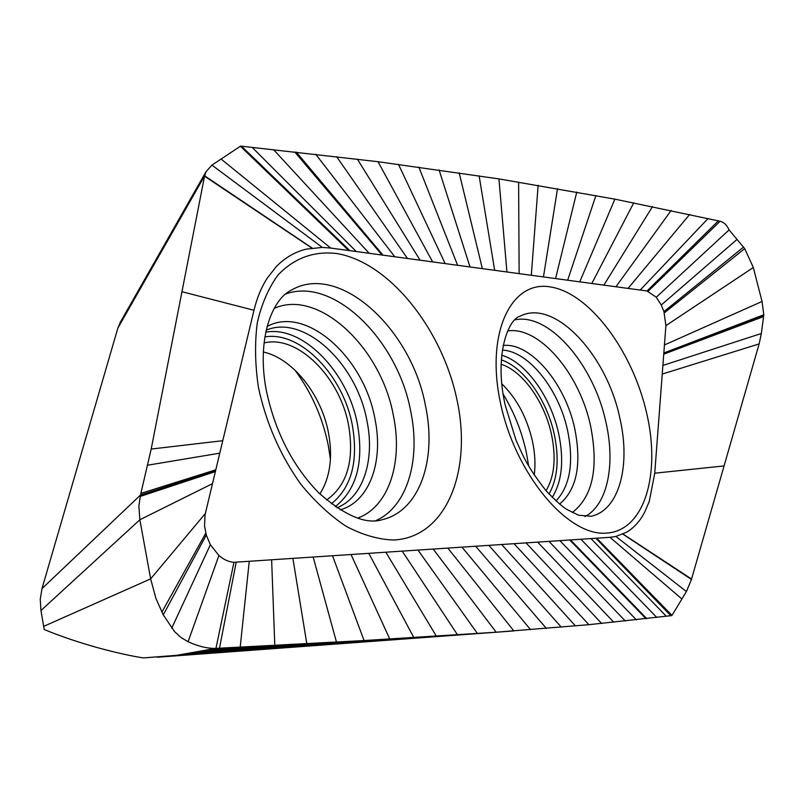 <?xml version="1.0" encoding="UTF-8"?>
<svg xmlns="http://www.w3.org/2000/svg" width="804" height="804" viewBox="0 0 804 804"><rect width="100%" height="100%" fill="white"/><g stroke="black" fill="none" stroke-linecap="round" stroke-linejoin="round"><path stroke-width="1.21" d="M40.954 610.507L40.25 599.251L41.989 588.629L140.489 495.043L138.861 506.078L139.856 519.756L40.954 610.507L43.657 626.386L150.649 578.87L139.856 519.756L212.487 483.656L205.05 514.811L204.538 525.916L206.286 535.022L210.367 544.71L218.929 555.504C223.753 559.684 228.758 561.946 233.944 562.297L609.985 537.313L615.904 536.459L626.638 532.208C633.994 527.816 640.014 521.133 644.697 512.168L649.28 501.364L654.737 473.204L665.903 325.64L663.933 311.62L661.26 305.017L656.265 297.229L647.009 290.978L330.685 248.064L322.324 247.421L306.404 249.109C295.058 251.813 285.028 257.652 276.295 266.606L267.38 277.923C261.461 287.058 256.989 297.842 253.974 310.274L212.487 483.656M501.103 364.262C522.66 370.905 544.62 401.95 551.484 434.431C556.288 457.767 554.469 476.541 546.047 490.752M501.827 383.83C516.751 398.462 526.942 417.527 532.419 441.044C535.012 453.134 535.615 464.471 534.228 475.053M503.153 394.191C513.977 411.96 521.675 431.235 526.248 452.009L528.71 466.149M41.989 588.629L117.866 328.072L120.932 321.138M215.562 470.782L140.489 495.043L151.192 449.054L204.628 175.815L206.035 171.674L211.954 165.132L240.587 146.097L378.001 161.704L498.932 178.9L614.889 199.141L720.103 221.241C724.002 222.296 726.997 225.19 729.077 229.924L744.705 248.617L753.318 267.511L762.041 301.48L763.8 314.776L761.348 333.499L759.137 343.921L691.44 579.453L686.425 591.563L671.863 615.583L588.9 624.688L496.179 632.215L364.061 640.547L215.954 648.376L176.558 655.34L143.363 657.903C118.771 654.134 77.978 643.532 44.25 629.542L43.657 626.386M294.967 370.121C311.671 392.774 322.816 418.08 328.394 446.019L330.424 459.255M263.35 351.991C292.827 358.383 321.54 394.844 328.545 433.165C332.936 457.456 330.052 477.717 319.881 493.957M264.044 342.946C297.661 334.484 340.142 377.448 348.624 425.447C354.474 460.591 347.127 485.445 326.585 500.028M233.944 562.297L215.954 648.376C207.643 648.617 198.347 646.406 188.076 641.733L181.201 637.652L174.558 631.582L163.272 614.889L155.946 598.508L150.649 578.87L205.332 513.525M161.855 612.166L205.774 533.163M188.076 641.733L218.929 555.504M670.807 615.653L595.854 538.258M671.863 615.583L596.598 538.208M744.705 248.617L664.315 312.867M729.077 229.924L656.265 297.229M720.103 221.241L648.175 291.219M241.863 146.559L349.861 250.667M240.587 146.097L348.876 250.536M312.123 248.034L204.628 175.815L117.866 328.072M140.137 496.46L215.371 471.596M457.094 400.382C442.401 329.228 389.267 262.003 336.394 253.481C313.671 250.959 294.224 258.124 278.053 274.978C268.586 287.872 261.682 303.741 257.32 322.605C254.657 342.826 255.029 364.413 258.426 387.377C266.074 422.934 280.174 455.185 300.736 484.119C314.957 501.555 330.102 515.625 346.172 526.339C362.343 534.831 378.011 539.394 393.186 540.017C446.019 537.976 472.41 471.496 457.094 400.382M646.577 412.784C632.457 351.016 589.724 293.219 550.609 286.968C511.344 279.691 485.274 332.705 500.53 403.226C515.233 473.747 567.132 535.695 605.563 533.173C644.265 531.745 661.189 474.521 646.577 412.784M505.193 405.156L515.997 440.11C523.193 456.109 526.329 465.385 546.248 490.983C555.986 500.962 562.82 507.103 566.78 509.414L578.649 515.243L591.161 516.258C619.371 510.228 631.029 465.084 619.713 417.517C606.427 354.112 554.147 298.284 520.007 316.243C508.862 318.625 493.736 354.092 505.103 404.703M585.031 516.6C607.613 504.711 615.683 464.109 605.884 422.09C593.764 364.765 549.102 312.515 515.032 319.821M572.257 512.58C592.739 496.671 598.839 467.757 590.558 425.839C579.583 373.649 539.303 325.932 507.676 330.946M503.173 345.459C530.861 342.403 565.363 383.709 574.78 428.803C581.815 464.611 576.739 489.706 559.554 504.098M502.349 350.112C528.58 351.036 558.981 389.448 567.634 430.713C574.006 462.541 570.116 485.968 555.966 500.992M552.227 497.415C562.016 481.536 564.177 460.31 558.7 433.768C550.941 397.126 525.987 362.172 501.696 355.217M549.001 494.058C557.604 478.832 559.383 459.004 554.318 434.552C547.062 400.302 524.118 367.488 501.304 359.84M331.318 503.847C351.479 487.515 358.504 461.436 352.403 425.617C343.519 375.87 300.535 330.725 264.868 336.906M335.208 506.681C356.534 489.726 363.971 462.4 357.539 424.713C348.202 372.574 303.028 325.268 265.742 332.152M266.164 330.193C304.093 313.932 356.946 363.951 367.006 421.155C375.086 460.27 362.966 497.827 336.856 507.806M267.069 326.504C306.033 304.897 364.232 357.589 374.945 418.924C383.84 461.406 369.518 501.917 340.042 509.867M357.609 518.118C388.905 506.912 403.166 462.059 393.377 415.517C381.267 347.841 318.726 288.264 274.194 308.374M375.83 520.64C407.367 506.821 420.954 459.737 410.683 411.166C397.699 340.072 333.57 276.325 285.752 293.993M266.335 390.613C275.179 431.929 292.666 466.029 318.796 492.892C344.976 515.887 366.232 524.791 382.573 519.605C419.698 510.721 437.064 459.406 425.497 405.819C411.598 329.017 339.198 262.003 291.39 290.123C272.978 298.515 256.215 337.248 266.214 389.96M163.272 614.889L206.286 535.022M171.734 628.185L210.367 544.71M219.492 648.195L236.185 562.287M212.437 649.16L240.195 647.16L249.25 561.413M207.06 650.275L274.807 645.381L271.631 559.916M201.824 651.32L306.806 643.702L292.907 558.499M196.658 652.275L336.474 642.094L313.188 557.142M191.553 653.16L364.061 640.547L332.554 555.845M186.498 653.953L389.799 639.059L351.077 554.609M181.503 654.687L413.849 637.622L368.835 553.423M176.558 655.34L436.391 636.225L385.88 552.288M171.674 655.913L457.546 634.858L402.261 551.192M166.84 656.426L477.435 633.522L418.03 550.137M162.066 656.858L496.179 632.215L433.225 549.122M157.353 657.22L513.856 630.919L447.878 548.147M530.55 629.643L462.019 547.202M546.338 628.386L475.677 546.288M561.282 627.14L488.892 545.403M575.453 625.914L501.676 544.549M588.9 624.688L514.057 543.725M601.663 623.472L526.047 542.921M613.804 622.256L537.675 542.147M625.341 621.05L548.961 541.394M636.326 619.844L559.906 540.66M646.024 618.728L569.745 540.007M646.798 618.638L570.538 539.946M656.778 617.442L580.91 539.253M666.295 616.246L590.99 538.579M671.973 615.402L596.739 538.198M681.913 599.01L609.985 537.313M686.425 591.563L615.904 536.459M691.44 579.453L622.869 534.147M691.551 579.051L623.06 534.067M724.072 465.918L654.737 473.204M759.137 343.921L662.235 374.061M761.348 333.499L662.888 365.448M763.649 316.555L663.742 354.172M763.76 315.59L663.792 353.519M763.8 314.776L663.833 352.976M762.041 301.48L664.436 344.966M753.318 267.511L665.903 325.64M743.599 247.069L663.933 311.62M736.936 239.481L661.26 305.017M718.384 220.849L647.009 290.978M708.083 218.507L640.185 290.053M689.651 214.437L628.045 288.405M671.129 210.467L615.944 286.757M652.496 206.598L603.864 285.118M633.753 202.819L591.794 283.49M614.889 199.141L579.734 281.852M595.905 195.553L567.654 280.214M576.78 192.045L555.564 278.576M557.524 188.628L543.454 276.928M538.137 185.302L531.313 275.28M518.61 182.056L519.133 273.631M498.932 178.9L506.922 271.973M479.124 175.825L494.661 270.315M459.174 172.83L482.36 268.647M439.084 169.925L470.008 266.968M418.864 167.101L457.607 265.28M398.493 164.358L445.155 263.591M378.001 161.704L432.652 261.903M357.368 159.142L420.09 260.194M336.615 156.649L407.467 258.486M315.731 154.257L394.784 256.767M296.304 152.117L383.005 255.169M294.726 151.946L382.041 255.039M273.601 149.715L369.177 253.29M252.366 147.574L356.252 251.531M240.376 146.227L348.685 250.506M221.1 159.051L330.685 248.064M211.954 165.132L322.324 247.421M204.548 176.187L311.841 248.064M181.955 291.721L253.974 310.274M151.192 449.054L222.758 440.703M147.665 465.194L219.773 453.175M140.891 493.385L215.794 469.817M119.896 322.947L206.035 171.674"/></g></svg>
